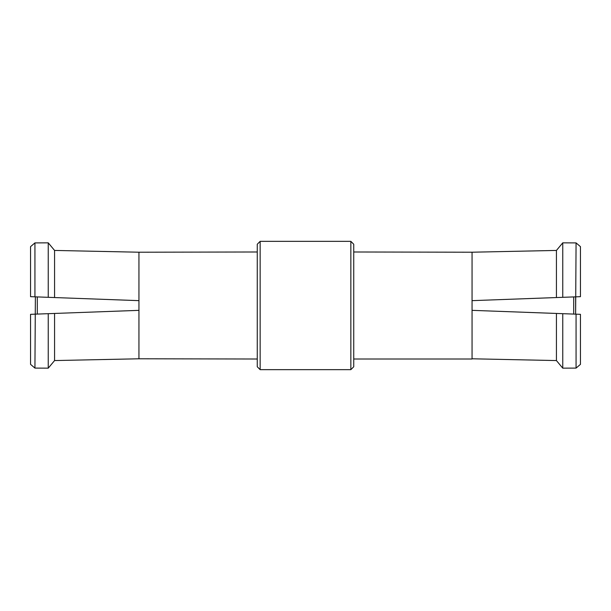 <?xml version="1.0" encoding="UTF-8"?>
<svg xmlns="http://www.w3.org/2000/svg" width="611" height="611" viewBox="0 0 611 611"><rect width="100%" height="100%" fill="white"/><g stroke="black" fill="none" stroke-linecap="round" stroke-linejoin="round"><path stroke-width="0.92" d="M353.738 359.008L472.059 359.008L472.059 252.213L556.43 250.434L562.754 242.842L576.066 242.903L580.45 246.645L576.066 242.903L575.623 314.146L575.623 296.854L575.623 314.146L580.45 314.329L580.45 364.355L576.066 368.097L580.45 364.355M260.156 369.655L257.262 366.76L257.262 244.24L260.156 241.345L260.156 369.655L350.844 369.655L350.844 241.345L353.738 244.24L353.738 366.76L350.844 369.655M257.262 251.992L138.941 252.213L54.57 250.434L48.246 242.842L48.246 297.32L34.934 296.831L35.377 296.854L34.934 368.097L30.55 364.355L34.934 368.097L48.246 368.158L48.246 313.68L30.55 314.329L30.55 364.355M48.246 297.32L138.941 300.65L138.941 252.213M138.941 300.65L138.941 310.35L48.246 313.68M54.57 313.443L54.57 360.566L138.941 358.787L138.941 310.35M138.941 358.787L257.262 359.008M576.066 242.903L562.754 242.842L556.43 250.434L472.059 252.213L353.738 251.992M260.156 241.345L350.844 241.345M30.55 246.645L34.934 242.903L48.246 242.842L34.934 242.903L30.55 246.645L30.55 296.671L34.934 296.831L34.934 242.903M34.934 368.097L48.246 368.158L54.57 360.566L48.246 368.158M54.57 297.557L54.57 250.434L48.246 242.842M580.45 246.645L580.45 296.671L472.059 300.65M576.066 314.169L576.066 368.097L562.754 368.158L562.754 313.68L576.066 314.169M562.754 242.842L562.754 297.32M576.066 368.097L562.754 368.158L556.43 360.566L472.059 358.787M556.43 250.434L556.43 297.557M472.059 310.35L562.754 313.68M556.43 313.443L556.43 360.566L562.754 368.158M573.698 296.923L573.698 314.077M37.302 296.923L37.302 314.077"/></g></svg>
